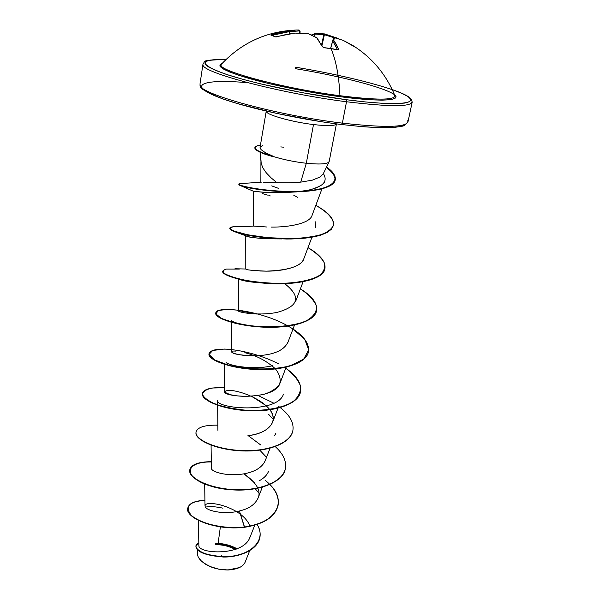 <?xml version="1.0" encoding="UTF-8"?>
<svg xmlns="http://www.w3.org/2000/svg" width="600" height="600" viewBox="0 0 600 600"><rect width="100%" height="100%" fill="white"/><g stroke="black" fill="none" stroke-linecap="round" stroke-linejoin="round"><path stroke-width="0.9" d="M330.84 48.375L330.983 48.51C335.993 60.195 338.985 75.93 339.952 95.715C338.985 75.93 335.993 60.195 330.983 48.51L337.462 49.688L338.558 49.125L333.743 40.343L334.493 37.695L343.147 40.365L356.82 48.082L343.147 40.365L334.493 37.695L333.743 40.343L336.293 44.332L338.587 49.44L337.462 49.688L324.33 47.737L330.675 48.465M308.243 33.705L295.2 33.068L275.115 36.892L295.2 33.068L308.25 33.682L316.718 37.77L322.358 46.725L324.33 47.737L322.358 46.725L316.718 37.77L308.243 33.705L295.192 33.098L286.125 34.508L275.918 36.99L270.81 35.017L273.788 36.105M221.19 64.823C217.425 70.748 283.733 88.508 339.952 95.715C376.072 100.17 394.395 100.222 394.928 95.865M311.647 35.062L312.112 34.83M295.47 68.692C335.565 75.195 377.678 85.627 391.53 92.918C405.825 100.252 384.817 102.637 340.32 96.727L339.952 95.715L340.32 96.727C309.638 92.67 272.647 85.215 248.61 78.308C224.257 71.01 215.423 66.067 222.097 63.465L220.395 64.29L220.02 66.27L223.103 68.873L229.68 72.008L239.61 75.57L268.058 83.377L303.81 90.9L340.32 96.727L370.822 99.81L382.132 100.163L390.225 99.727L394.882 98.55L396.06 96.712L394.53 94.8M295.418 67.177C341.43 74.76 389.377 86.67 405.57 95.13C422.25 103.635 398.46 106.597 346.23 99.705L346.522 101.76C391.71 107.183 413.528 106.935 411.975 101.017C413.528 106.935 391.71 107.183 346.522 101.76L342.368 123.135L341.415 124.493L342.368 123.135C387.345 128.137 409.147 127.297 407.783 120.623C409.147 127.297 387.345 128.137 342.368 123.135L346.522 101.76C280.575 93.412 201.952 72.578 203.032 64.927C201.952 72.578 280.575 93.412 346.522 101.76L346.23 99.705C302.76 94.012 249.353 82.47 223.545 73.41C198.788 63.968 199.095 59.295 224.475 59.4M221.745 555.487L222 556.013M232.163 547.92L235.312 549.457C228.975 546.188 222.42 544.605 215.655 544.702M218.108 543.39C224.858 543.765 231.18 545.565 237.06 548.798C231.502 545.655 225.188 543.847 218.108 543.39L215.22 543.562L218.108 543.39L220.38 526.868L218.108 543.39M239.362 567.607L228.202 569.888L238.897 567.817M228.728 545.79L236.445 549.045C230.093 545.588 223.02 543.862 215.243 543.862M329.19 161.505L336.435 123.877C335.257 125.925 327.608 126.15 313.493 124.56C292.028 122.055 266.392 114.84 266.272 111.442C266.392 114.84 292.028 122.055 313.493 124.56L306.308 163.267L300.712 182.137L312.322 180.165L320.37 176.873L323.257 173.782L329.085 161.812M329.055 161.858C327.218 164.115 319.635 164.587 306.308 163.267C294.413 161.887 283.418 159.637 273.308 156.517L269.22 155.618M260.062 152.205L261.18 163.403L262.935 168.023L266.303 172.868L271.058 177.803L276.915 182.722L288.48 182.835L300.712 182.137L306.308 163.267C321.495 164.715 329.115 163.95 329.168 160.98M200.025 85.012C198.795 93.735 276.75 115.358 342.368 123.135C276.75 115.358 198.795 93.735 200.025 85.012M198.877 545.445C197.91 554.115 244.995 556.485 250.17 536.46M249.855 526.08C242.88 506.595 203.407 498.832 205.147 506.257C204.862 510.217 222.907 515.16 239.4 510.99C240.825 510.397 252.96 508.748 258 498.217C261.36 490.935 256.688 482.798 243.99 473.827L254.655 482.88M211.072 445.155L211.373 468.195C210.608 471.248 225.615 476.857 243.623 473.888C254.835 471.9 262.005 467.558 265.14 460.875L270.06 448.237M260.618 444.9L248.175 435.63L260.618 444.9M247.928 435.66C260.76 434.055 268.935 429.69 272.46 422.572C273.93 418.463 273.082 414.202 269.925 409.815C279.353 421.575 267.525 433.815 247.928 435.66M266.483 405.9L251.752 396.322M224.385 364.35L224.61 391.582C222.712 397.268 274.71 400.763 279.968 383.295L280.028 383.115M231.315 322.312L231.487 351.795C232.642 354.18 241.08 355.493 256.8 355.74L261.233 355.433M259.8 271.005L266.295 271.147C284.01 271.305 301.688 266.498 303.675 259.17C300.705 266.37 288.24 270.368 266.295 271.147C252.33 270.562 245.528 269.85 245.888 269.017M234.788 226.688C228.495 227.265 228.938 228.983 236.115 231.833C247.327 235.5 270.81 238.987 293.392 238.567C304.335 238.028 313.74 236.67 321.608 234.502C328.147 231.885 332.138 228.653 333.57 224.805C333.795 218.745 327.21 211.897 315.81 205.343C328.275 212.183 334.178 218.737 333.532 225.007L331.538 228.825L327.188 232.132L320.625 234.817L312.112 236.82L302.055 238.087L290.947 238.62L267.892 237.683L247.665 234.78L234.233 231.15L230.85 229.47L229.853 228.083C230.123 227.025 232.748 226.56 237.728 226.702L234.788 226.688C241.208 226.845 251.34 226.32 253.305 226.05L267 227.01M278.392 188.317L271.71 185.88M276.142 182.715L263.13 182.235M261.188 163.433L260.985 160.275M324.855 181.132L324.81 181.222C324.892 183.645 320.415 186.375 311.377 189.428M297.06 191.873C277.17 192.877 263.933 192.772 257.34 191.565L256.41 191.475M253.222 226.05L253.26 191.175L257.34 191.565C266.288 192.825 279.517 192.923 297.007 191.873M315.045 221.138L315.63 227.377M281.767 238.928C262.455 238.905 250.538 237.877 246 235.837C248.145 237.623 260.062 238.65 281.767 238.928M262.118 282.96C251.228 282.233 243.9 281.1 240.142 279.555C243.615 281.048 250.935 282.188 262.118 282.96M272.587 365.745C255.09 369.915 231.735 366.442 226.147 362.67M283.47 394.118C277.597 414.12 215.325 408.75 217.59 400.283L217.913 430.373M268.657 414.375L273.165 419.31M275.933 433.178L274.515 435.855M268.582 471.263C267.038 475.11 263.835 478.335 258.983 480.938M255.24 488.768L258.855 493.118M205.462 507.082C210.24 506.265 216.075 506.632 222.96 508.178C216.075 506.632 210.24 506.265 205.462 507.082M197.46 549.765L197.535 553.643C197.115 561.668 213.495 570.51 228.202 569.888C237.292 569.438 242.925 566.888 245.115 562.237L249.69 550.717M278.032 505.597C275.07 516.975 263.88 524.213 244.47 527.317L239.4 510.99L244.53 527.01C222.375 529.433 199.118 522.96 191.243 515.265C184.507 506.543 189.067 501.57 204.93 500.34C194.798 500.73 189.09 503.265 187.822 507.967C184.92 517.065 214.2 530.58 244.53 527.01L244.47 527.317C214.14 530.888 184.868 517.373 187.77 508.268L187.8 508.118C184.583 517.207 213.945 530.918 244.47 527.317C263.782 524.235 274.957 517.043 278.002 505.748L278.062 505.447C275.017 516.735 263.843 523.928 244.53 527.01C275.805 523.283 287.873 501.653 269.888 484.53M257.115 524.43C267.6 540.923 249.015 556.425 225.885 556.71C202.65 557.295 189.84 546.255 198.817 543.023L195.938 545.857C196.282 551.64 205.575 555.27 223.8 556.748C240.593 556.875 257.745 549.217 259.89 537.457C260.678 533.205 259.755 528.862 257.115 524.43M259.86 537.607L259.83 537.75C257.685 549.518 240.532 557.175 223.748 557.048C205.522 555.57 196.23 551.94 195.885 546.15L195.915 546.007C195.998 551.805 205.215 555.487 223.567 557.048C240.48 557.227 257.812 549.487 259.86 537.607M266.243 111.12L260.048 147.398L261.045 149.618L265.582 152.828L273.308 156.517C283.418 159.637 294.413 161.887 306.308 163.267L313.493 124.56C327.608 126.15 335.257 125.925 336.435 123.877M280.77 146.91L283.388 147.18M201.472 87.195L204.757 90.585L212.145 94.597L223.515 99.097L238.515 103.89L276.885 113.483L320.377 121.545M360.615 126.517L377.115 127.552L390.248 127.59L399.555 126.653L404.812 124.837M247.695 82.695C209.295 79.252 189.413 83.22 209.73 93.45C229.478 103.613 291.038 118.358 341.415 124.493M260.362 145.53L258.6 145.597M293.692 195.157L297.87 197.475M312.045 215.438C309.9 223.545 288.382 227.362 271.343 227.07M284.73 283.688C301.47 296.782 298.897 306.368 277.005 312.42C255.6 316.605 233.025 311.093 239.61 310.635M287.97 342.015C284.197 350.362 273.81 354.938 256.8 355.74C236.048 356.595 224.715 350.303 235.845 351.112M244.778 352.695C256.418 355.53 266.565 360.855 275.212 368.663M275.505 368.97C279.577 374.123 280.965 379.132 279.66 384.007C276.593 388.493 271.267 391.957 263.7 394.418C250.282 396.893 238.958 396.915 229.725 394.493L225 392.317C224.505 390.96 226.605 390.338 231.3 390.465C242.438 391.575 261.157 398.985 269.707 409.515M273.825 403.207L258.24 395.572M224.58 387.772L212.587 387.998C206.407 389.25 203.025 391.357 202.447 394.305C203.752 397.567 208.087 400.838 215.43 404.123C224.325 407.115 234.772 409.185 246.757 410.31C265.028 411.067 282.173 408.12 292.755 401.873C298.418 397.207 300.99 391.882 300.465 385.912C298.132 379.815 293.228 373.913 285.757 368.22C296.715 375.825 301.665 383.58 300.608 391.478C298.493 403.897 274.433 411.825 248.115 410.385C221.775 409.072 201.06 399.697 202.462 393.353C203.798 389.01 211.17 387.15 224.58 387.772M278.79 363.923C261.127 354.907 240.097 349.627 224.272 349.058L212.745 350.468L209.04 354.442L214.373 359.827L228.233 365.1C247.05 369.66 271.59 370.447 290.145 365.835L303.697 359.115L308.707 349.837L304.74 339.337L292.987 329.025M257.827 314.04L240.96 310.5C230.737 309.36 223.132 309.435 218.153 310.733L215.903 313.882L221.017 318.12C228.083 321.188 237.9 323.715 250.485 325.702C270.428 327.885 291.353 326.587 305.19 321.45C312.772 317.407 316.597 312.487 316.642 306.69C314.4 300.66 308.985 294.712 300.405 288.847C312.09 296.1 317.505 303.3 316.627 310.455C314.798 321.532 290.37 328.163 263.303 326.79C236.212 325.522 214.657 317.587 215.798 312.9C216.105 305.64 259.957 309.96 287.76 325.868M239.347 269.077L226.455 269.062C222.998 270.03 222.39 271.545 224.632 273.608C228.638 275.843 235.208 277.995 244.327 280.08C254.603 281.91 265.755 283.02 277.785 283.41C295.65 283.305 311.048 280.522 319.673 275.355C324.06 271.538 325.545 267.21 324.112 262.365C321.045 257.4 315.683 252.487 308.01 247.627C320.077 254.685 325.733 261.577 324.968 268.305C323.288 278.655 298.68 284.58 271.222 283.245C243.743 282 221.73 274.853 222.728 271.058L222.675 271.41C221.67 275.212 243.683 282.368 271.155 283.612C298.612 284.947 323.22 279.015 324.9 268.665L324.93 268.485C323.97 280.312 292.11 286.132 261.975 282.983C251.775 281.97 243.15 280.485 236.093 278.528L240.09 279.532M281.895 191.632L280.35 191.167M241.733 183.562L240.24 183.615C231.345 184.462 264.78 192.375 298.627 191.37C332.595 190.56 344.888 179.34 326.52 167.07C332.888 171.562 335.805 175.77 335.265 179.7C334.058 187.785 312.075 192.195 286.185 191.392C260.317 190.657 238.312 185.79 238.897 184.102L241.733 183.562M189.773 469.928L189.743 470.085C188.108 477.923 208.02 488.58 233.655 489.938C259.26 491.43 282.96 482.347 285.322 468.728L285.353 468.57C282.915 487.222 240.263 495.232 211.305 486.278C182.047 477.66 184.583 461.4 211.298 461.978M196.028 432.21L195.998 432.368C194.475 439.478 214.778 449.52 240.757 450.855C266.715 452.325 290.595 443.798 292.837 430.755L292.868 430.597M202.462 393.353L202.41 393.683C201.007 400.028 221.715 409.41 248.055 410.722C274.373 412.162 298.425 404.228 300.54 391.808L300.57 391.643M288.255 326.153C302.663 334.327 309.413 342.78 308.513 351.495C306.54 363.263 282.293 370.56 255.608 369.157C228.892 367.868 207.765 359.19 209.04 353.647L208.987 353.985C207.705 359.528 228.833 368.212 255.54 369.502C282.225 370.913 306.472 363.608 308.445 351.832L308.475 351.66M256.41 314.01L238.222 310.47M215.798 312.9L215.737 313.245C214.597 317.94 236.153 325.882 263.243 327.15C290.303 328.522 314.73 321.885 316.56 310.8L316.597 310.627M229.853 228.083L230.79 229.83L234.165 231.517L247.597 235.155L267.825 238.058L290.88 239.002L301.987 238.47L312.038 237.195L320.55 235.192L327.112 232.5L331.47 229.192L333.495 225.195C330.067 234.33 314.543 238.942 286.905 239.017C262.793 238.208 245.31 235.74 234.465 231.63C230.985 230.265 229.447 229.147 229.853 228.27M280.418 191.558L278.79 191.078L280.418 191.558M238.95 184.305L238.837 184.477C238.252 186.172 260.25 191.047 286.11 191.782C312 192.585 333.983 188.167 335.19 180.075C335.73 176.13 332.79 171.9 326.37 167.385C343.087 180.465 335.438 188.512 303.435 191.535C277.065 193.26 244.507 188.04 239.798 185.31L238.95 184.305M209.04 353.647C210.315 349.822 217.792 348.42 231.472 349.455M278.7 406.447L279.99 407.415M280.29 407.647C289.83 415.095 294.03 422.692 292.897 430.44C290.655 443.475 266.775 451.995 240.817 450.525C214.83 449.19 194.528 439.155 196.05 432.045C197.438 427.23 204.705 424.935 217.853 425.168M275.272 446.625C283.178 453.772 286.553 461.033 285.382 468.412C283.028 482.025 259.327 491.107 233.715 489.615C208.08 488.257 188.16 477.6 189.795 469.77C191.235 464.513 198.397 461.812 211.29 461.678M265.08 480.173C275.032 488.228 279.353 496.65 278.062 505.447M265.935 456.697L259.822 450.195M231.3 320.077C231.33 321.007 233.445 322.072 237.653 323.28M270.322 195.945L268.86 195.502M267.45 195.075L262.358 193.567M297.945 191.775L309.12 189.983C323.37 186.615 328.11 181.155 323.347 173.602M273.525 156.78L261.562 152.865C256.695 150.788 254.475 149.032 254.903 147.615L254.843 147.892C255.127 150.442 261.353 153.413 273.525 156.78L273.345 156.322C261.33 152.977 255.18 150.038 254.91 147.51L257.7 145.635C251.445 147.892 256.657 151.455 273.345 156.322L265.582 152.828L261.045 149.618L260.048 147.382M260.153 147.06L262.89 145.425M264.157 153.877L265.642 154.455M238.965 567.787L232.447 569.618L228.053 569.985L218.663 569.168L209.715 566.415L205.868 564.435L201.308 560.947C207.9 566.842 216.81 569.85 228.053 569.985L228.202 569.888C224.955 569.76 212.692 570.51 201.007 560.648L198.548 557.37M392.235 89.625L401.64 93.255L408.075 96.608L410.888 99.45L409.763 101.655L404.543 103.087L395.25 103.65L382.095 103.282L365.535 101.962L346.23 99.705L303.03 92.828L260.737 83.91L242.513 79.23L227.355 74.692L215.85 70.515L208.35 66.855L204.983 63.847L205.688 61.575L210.225 60.097L226.065 59.43M298.853 30L299.625 30.907L298.845 30L299.37 30.9L289.89 31.605L299.625 30.907L299.43 33.09L299.625 30.907L299.993 33.105L300.112 31.785L299.37 30.9L299.168 33.082L299.37 30.9L298.86 30L296.535 30.023C266.933 31.162 241.92 42.525 221.49 64.125L221.618 63.983C212.032 69.113 280.44 88.095 339.952 95.715C366.757 99.15 384.067 99.983 391.882 98.22M299.993 33.105L300.097 31.53L299.175 30.082L296.535 30.023L289.29 30.705L289.89 31.605L289.29 30.705L289.62 31.568L289.29 30.705L271.793 34.455L272.25 35.303L289.62 31.568L289.597 33.84L289.62 31.568L289.32 33.885L289.62 31.568L272.25 35.295L271.793 34.455L270.81 35.017L280.485 32.16L296.325 30.03M337.455 49.575L332.722 40.928L330.668 48.352L332.663 40.89L330.608 48.338L332.663 40.89L337.455 49.575M338.243 38.633L324.6 33.938L324.382 34.718L333.892 37.71L324.382 34.718L322.02 45.367L324.382 34.718L315.09 34.057L314.475 36.443L315.09 34.057L311.858 35.16L314.933 34.013L314.325 36.36L315.457 33.405M321.615 44.633L323.843 34.598L321.615 44.633M308.25 33.682L316.987 37.822M317.055 37.883L322.358 46.725L324.045 47.7M277.065 36.742C276.33 36.915 276.33 36.915 277.065 36.742L277.02 36.795M273.442 35.76L275.115 36.892L271.23 35.01M338.558 49.125L337.522 49.582L338.558 49.125M333.743 40.343L332.663 40.89L333.743 40.343M333.428 38.25L334.493 37.695L333.435 38.235L330.608 48.338M332.663 40.89L333.435 38.235L334.267 37.65M338.272 38.64L336.697 37.92M315.57 33.383L315.09 34.057L315.638 33.375L324.532 33.915M324.435 33.915L315.608 33.383L315.09 34.057L323.843 34.598L324.502 33.915L323.843 34.598L324.382 34.718L324.6 33.93L336.66 37.905M337.567 49.703L324.195 47.602C323.438 47.453 323.438 47.453 324.195 47.602M394.86 95.625L394.868 95.625C386.107 74.34 372.007 57.57 352.56 45.315L343.132 40.35L334.395 37.657M226.087 59.407C209.933 59.955 202.695 60.795 204.39 61.943L202.958 64.185L199.965 84.172L200.572 86.88C199.657 88.192 206.52 91.995 221.138 98.288C247.335 107.948 299.205 119.34 341.505 124.523L362.873 126.727C375.87 127.59 385.928 127.852 393.037 127.507C399.945 126.757 403.688 126.097 404.272 125.52L407.955 121.972L412.185 102.21L411.435 99.3C410.325 98.205 408.285 95.108 392.22 89.595M198.862 545.325L198.413 520.418M250.028 537.217L254.79 525.15M205.02 506.092L204.675 484.013M258 498.217L262.327 487.185M272.46 422.572L277.995 408.255M279.968 383.295L286.14 367.207M287.663 342.998L294.51 325.05M238.545 310.972L238.425 279.142M295.56 301.635L303.097 281.737M245.79 269.07L245.745 235.733M303.675 259.17L311.925 237.218M312 215.558L321.945 188.91M260.865 182.25L260.933 161.558M261.278 182.205L240.24 183.615M245.79 269.017L234.938 268.755M238.545 310.597L237.585 310.478L238.545 310.493M238.837 184.477L238.897 184.102M335.19 180.075L335.265 179.7M246.007 235.837L234.465 231.63M253.26 191.175L239.798 185.31M298.95 191.745L303.435 191.535M254.917 147.428L254.858 147.803M311.46 34.98L315.623 33.375"/></g></svg>
